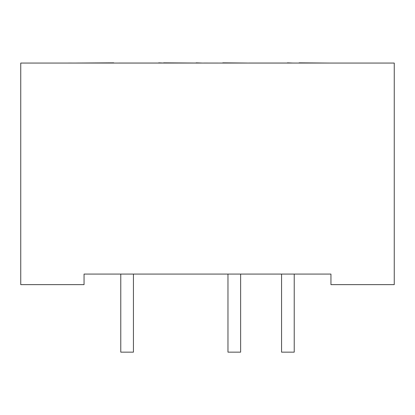 <?xml version="1.0" encoding="UTF-8"?>
<svg xmlns="http://www.w3.org/2000/svg" width="415" height="415" viewBox="0 0 415 415"><rect width="100%" height="100%" fill="white"/><g stroke="black" fill="none" stroke-linecap="round" stroke-linejoin="round"><path stroke-width="0.62" d="M39.975 63.059L68.376 63.059M294.23 274.076L294.23 352.153L281.567 352.153L281.567 274.076M240.627 274.076L240.627 352.153L227.97 352.153L227.97 274.076M133.433 274.076L133.433 352.153L120.77 352.153L120.77 274.076M20.75 63.059L394.25 63.059L394.25 284.628L330.947 284.628L330.947 274.076L84.053 274.076L84.053 284.628L20.75 284.628L20.75 63.059M68.376 63.039L85.397 63.059M129.547 63.059L92.773 63.059M92.773 63.039L89.531 63.059M147.481 63.059L133.687 63.059M170.477 63.059L153.462 63.059M198.531 63.059L176.458 63.059M216.469 63.059L202.67 63.059M233.484 63.059L224.748 63.059M271.197 63.059L246.821 63.059M298.79 63.059L274.419 63.059M326.387 63.059L302.011 63.059M349.84 63.059L332.825 63.059M118.949 63.039L158.712 63.039M203.853 63.039L223.088 63.059M222.762 62.847L247.319 63.039M158.712 62.847L163.603 63.039M163.603 62.847L196.088 63.039M196.088 62.847L202.453 63.059M248.922 63.039L287.424 63.039M287.424 62.847L292.725 63.039M299.101 63.059L293.011 63.039M299.101 62.847L329.655 63.059M76.505 63.039L113.752 62.847"/></g></svg>
